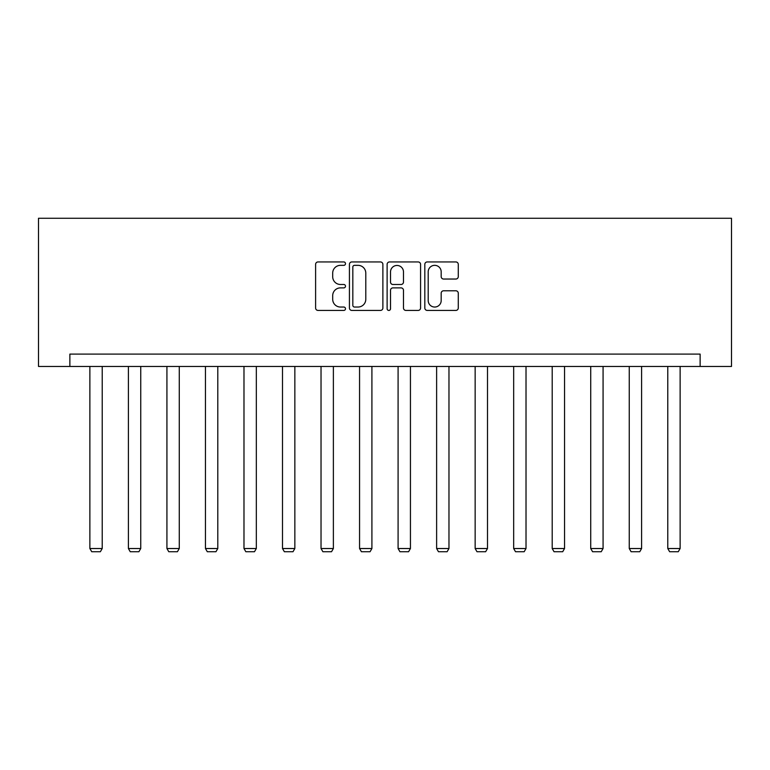 <?xml version="1.0" encoding="UTF-8"?>
<svg xmlns="http://www.w3.org/2000/svg" width="770" height="770" viewBox="0 0 770 770"><rect width="100%" height="100%" fill="white"/><g stroke="black" fill="none" stroke-linecap="round" stroke-linejoin="round"><path stroke-width="1.16" d="M345.489 263.638A1.694 1.694 0 0 0 343.786 261.944L318.029 261.944A2.425 2.425 0 0 0 315.604 264.37L315.604 308A2.425 2.425 0 0 0 318.029 310.425L343.786 310.425A1.694 1.694 0 0 0 345.489 308.731A1.694 1.694 0 0 0 343.786 307.038L340.456 307.038A7.758 7.758 0 0 1 332.698 299.28L332.698 295.642A7.758 7.758 0 0 1 340.456 287.884L343.786 287.884A1.694 1.694 0 0 0 345.489 286.19A1.694 1.694 0 0 0 343.786 284.486L340.456 284.486A7.758 7.758 0 0 1 332.698 276.728L332.698 273.1A7.758 7.758 0 0 1 340.456 265.342L343.786 265.342A1.694 1.694 0 0 0 345.489 263.638M455.85 279.038A2.425 2.425 0 0 0 458.275 276.613L458.275 264.37A2.425 2.425 0 0 0 455.85 261.944L427.244 261.944A2.425 2.425 0 0 0 424.819 264.37L424.819 308A2.425 2.425 0 0 0 427.244 310.425L455.85 310.425A2.425 2.425 0 0 0 458.275 308L458.275 293.216A2.425 2.425 0 0 0 455.85 290.791L443.607 290.791A2.425 2.425 0 0 0 441.181 293.216L441.181 300.55A6.487 6.487 0 0 1 434.694 307.038A6.487 6.487 0 0 1 428.207 300.55L428.207 271.82A6.487 6.487 0 0 1 434.694 265.342A6.487 6.487 0 0 1 441.181 271.82L441.181 276.613A2.425 2.425 0 0 0 443.607 279.038L455.85 279.038M700.132 366.453L731.5 366.453L731.5 218.266L38.5 218.266L38.5 366.453L700.132 366.453L700.132 354.104L69.868 354.104L69.868 366.453M382.882 264.37A2.425 2.425 0 0 0 380.457 261.944L351.851 261.944A2.425 2.425 0 0 0 349.426 264.37L349.426 308A2.425 2.425 0 0 0 351.851 310.425L380.457 310.425A2.425 2.425 0 0 0 382.882 308L382.882 264.37M389.543 261.944L418.149 261.944A2.425 2.425 0 0 1 420.574 264.37L420.574 308A2.425 2.425 0 0 1 418.149 310.425L405.906 310.425A2.425 2.425 0 0 1 403.48 308L403.48 290.309A2.425 2.425 0 0 0 401.064 287.884L392.941 287.884A2.425 2.425 0 0 0 390.515 290.309L390.515 308.731A1.694 1.694 0 0 1 388.821 310.425A1.694 1.694 0 0 1 387.118 308.731L387.118 264.37A2.425 2.425 0 0 1 389.543 261.944M354.518 265.342A1.694 1.694 0 0 0 352.824 267.036L352.824 305.334A1.694 1.694 0 0 0 354.518 307.038L358.031 307.038A7.758 7.758 0 0 0 365.789 299.28L365.789 273.1A7.758 7.758 0 0 0 358.031 265.342L354.518 265.342M403.48 271.945A6.487 6.487 0 0 0 397.002 265.458A6.487 6.487 0 0 0 390.515 271.945L390.515 282.07A2.425 2.425 0 0 0 392.941 284.486L401.064 284.486A2.425 2.425 0 0 0 403.48 282.07L403.48 271.945M102.218 366.453L102.218 548.519L89.869 548.519L89.869 366.453M102.218 548.519L100.37 551.734L91.726 551.734L89.869 548.519M140.746 366.453L140.746 548.519L128.398 548.519L128.398 366.453M140.746 548.519L138.898 551.734L130.245 551.734L128.398 548.519M179.275 366.453L179.275 548.519L166.926 548.519L166.926 366.453M179.275 548.519L177.418 551.734L168.774 551.734L166.926 548.519M217.804 366.453L217.804 548.519L205.455 548.519L205.455 366.453M217.804 548.519L215.947 551.734L207.303 551.734L205.455 548.519M256.333 366.453L256.333 548.519L243.984 548.519L243.984 366.453M256.333 548.519L254.475 551.734L245.832 551.734L243.984 548.519M294.852 366.453L294.852 548.519L282.503 548.519L282.503 366.453M294.852 548.519L293.004 551.734L284.361 551.734L282.503 548.519M333.381 366.453L333.381 548.519L321.032 548.519L321.032 366.453M333.381 548.519L331.533 551.734L322.89 551.734L321.032 548.519M371.91 366.453L371.91 548.519L359.561 548.519L359.561 366.453M371.91 548.519L370.062 551.734L361.419 551.734L359.561 548.519M410.439 366.453L410.439 548.519L398.09 548.519L398.09 366.453M410.439 548.519L408.581 551.734L399.938 551.734L398.09 548.519M448.968 366.453L448.968 548.519L436.619 548.519L436.619 366.453M448.968 548.519L447.11 551.734L438.467 551.734L436.619 548.519M487.497 366.453L487.497 548.519L475.148 548.519L475.148 366.453M487.497 548.519L485.639 551.734L476.996 551.734L475.148 548.519M526.016 366.453L526.016 548.519L513.667 548.519L513.667 366.453M526.016 548.519L524.168 551.734L515.525 551.734L513.667 548.519M564.545 366.453L564.545 548.519L552.196 548.519L552.196 366.453M564.545 548.519L562.697 551.734L554.053 551.734L552.196 548.519M603.074 366.453L603.074 548.519L590.725 548.519L590.725 366.453M603.074 548.519L601.226 551.734L592.582 551.734L590.725 548.519M641.603 366.453L641.603 548.519L629.254 548.519L629.254 366.453M641.603 548.519L639.755 551.734L631.102 551.734L629.254 548.519M680.131 366.453L680.131 548.519L667.783 548.519L667.783 366.453M680.131 548.519L678.274 551.734L669.631 551.734L667.783 548.519"/></g></svg>
